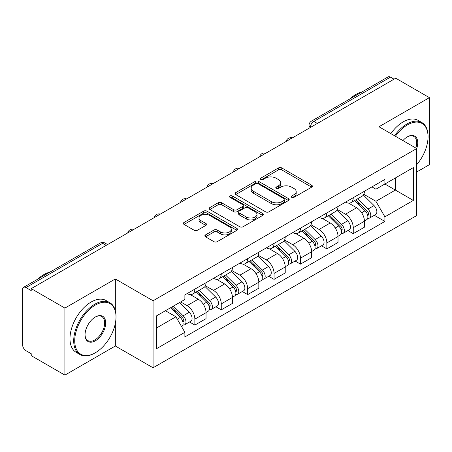 <?xml version="1.0" encoding="UTF-8"?>
<svg xmlns="http://www.w3.org/2000/svg" width="452" height="452" viewBox="0 0 452 452"><rect width="100%" height="100%" fill="white"/><g stroke="black" fill="none" stroke-linecap="round" stroke-linejoin="round"><path stroke-width="0.68" d="M291.704 197.326A1.644 0.949 0 0 0 294.032 197.326L311.677 187.139A2.35 1.356 0 0 0 312.366 186.179A2.35 1.356 0 0 0 311.677 185.218L281.782 167.958A2.35 1.356 0 0 0 278.46 167.958L260.81 178.144A1.644 0.949 0 0 0 260.329 178.817A1.644 0.949 0 0 0 260.81 179.489A1.644 0.949 0 0 0 263.137 179.489L265.42 178.173A7.514 4.339 0 0 1 276.048 178.173L278.539 179.608A7.514 4.339 0 0 1 280.743 182.676A7.514 4.339 0 0 1 278.539 185.744L276.257 187.066A1.644 0.949 0 0 0 275.776 187.738A1.644 0.949 0 0 0 276.257 188.405A1.644 0.949 0 0 0 278.585 188.405L280.867 187.088A7.514 4.339 0 0 1 291.495 187.088L293.986 188.529A7.514 4.339 0 0 1 296.19 191.597A7.514 4.339 0 0 1 293.986 194.665L291.704 195.982A1.644 0.949 0 0 0 291.224 196.654A1.644 0.949 0 0 0 291.704 197.326L291.704 195.982M205.541 234.893A2.35 1.356 0 0 0 204.852 235.854A2.35 1.356 0 0 0 205.541 236.808L213.926 241.656A2.35 1.356 0 0 0 217.248 241.656L236.848 230.339A2.35 1.356 0 0 0 237.537 229.379A2.35 1.356 0 0 0 236.848 228.418L206.954 211.157A2.35 1.356 0 0 0 203.632 211.157L184.032 222.474A2.35 1.356 0 0 0 183.342 223.435A2.35 1.356 0 0 0 184.032 224.39L194.162 230.243A2.35 1.356 0 0 0 197.484 230.243L205.875 225.401A2.35 1.356 0 0 0 206.558 224.441A2.35 1.356 0 0 0 205.875 223.48L200.846 220.582A6.283 3.627 0 0 1 199.01 218.017A6.283 3.627 0 0 1 202.886 214.666A6.283 3.627 0 0 1 209.734 215.451L229.418 226.814A6.283 3.627 0 0 1 231.26 229.379A6.283 3.627 0 0 1 227.379 232.729A6.283 3.627 0 0 1 220.531 231.944L217.248 230.051A2.35 1.356 0 0 0 213.926 230.051L205.541 234.893L205.541 236.808M153.07 300.761L115.333 278.974L64.907 308.083L31.228 288.642L395.726 78.207L429.4 97.649L378.974 126.758L416.71 148.544L153.07 300.761L153.07 367.781L416.71 215.57L416.71 148.544A14.6 8.43 -60 0 0 407.399 136.82L407.399 136.82A14.6 8.43 -60 0 1 407.399 136.82A14.6 8.43 -60 0 0 402.924 140.589M265.584 211.83A2.35 1.356 0 0 0 268.906 211.83L288.506 200.513A2.35 1.356 0 0 0 289.195 199.558A2.35 1.356 0 0 0 288.506 198.597L258.606 181.337A2.35 1.356 0 0 0 255.29 181.337L235.69 192.648A2.35 1.356 0 0 0 235 193.609A2.35 1.356 0 0 0 235.69 194.569L265.584 211.83M230.616 197.682A1.644 0.949 0 0 1 232.283 197.914L232.283 195.959L262.68 213.508A2.35 1.356 0 0 1 263.369 214.468A2.35 1.356 0 0 1 262.68 215.429L243.08 226.74A2.35 1.356 0 0 1 239.758 226.74L209.858 209.479L209.858 207.564A2.35 1.356 0 0 0 209.169 208.519A2.35 1.356 0 0 0 209.858 209.479M209.858 207.564L218.248 202.722A2.35 1.356 0 0 1 221.57 202.722L233.695 209.722A2.35 1.356 0 0 0 237.017 209.722L242.583 206.507A2.35 1.356 0 0 0 243.266 205.547A2.35 1.356 0 0 0 242.583 204.592L229.955 197.304A1.644 0.949 0 0 1 229.475 196.631A1.644 0.949 0 0 1 230.492 195.756A1.644 0.949 0 0 1 232.283 195.959M64.907 308.083L64.907 375.109L31.228 355.667L31.228 353.713L25.984 350.684A4.786 2.763 -120 0 1 22.6 344.819L22.6 289.523A4.786 2.763 -120 0 1 23.589 287.331L100.248 243.074A4.786 2.763 60 0 1 102.638 243.312L25.984 287.568A4.786 2.763 -120 0 0 23.589 287.331M416.71 171.997L429.4 164.669L429.4 97.649M64.907 375.109L115.333 345.995L153.07 367.781M31.228 288.642L31.228 290.596L25.984 287.568M317.377 123.441L313.824 121.385A4.786 2.763 60 0 0 311.434 121.147L388.087 76.891A4.786 2.763 60 0 1 390.477 77.128L313.824 121.385A4.786 2.763 120 0 0 310.439 127.249L310.439 127.441M394.031 79.179L390.477 77.128M353.249 197.688A11.006 6.356 60 0 1 350.972 202.632L362.142 196.185A11.006 6.356 -120 0 0 364.419 191.241M337.401 209.542L345.469 214.197A11.006 6.356 60 0 1 353.249 227.684L364.419 221.231A11.006 6.356 -120 0 0 356.634 207.75L348.645 203.134M364.419 221.231L364.419 227.192L353.249 233.639L347.899 230.548M350.972 202.632A11.006 6.356 60 0 1 345.554 202.134M353.249 227.684L353.249 233.639M326.852 212.932A11.006 6.356 60 0 1 324.576 217.87L335.74 211.423A11.006 6.356 -120 0 0 338.023 206.479M321.496 245.792L326.852 248.882L338.023 242.436L338.023 236.475A11.006 6.356 -120 0 0 330.237 222.994L322.242 218.378M324.576 217.87A11.006 6.356 60 0 1 319.157 217.372M311.004 224.785L319.072 229.441A11.006 6.356 60 0 1 326.852 242.922L326.852 248.882M300.456 228.17A11.006 6.356 60 0 1 298.179 233.113L309.343 226.661A11.006 6.356 -120 0 0 311.626 221.723M295.099 261.03L300.456 264.121L311.626 257.674L311.626 251.713A11.006 6.356 -120 0 0 303.84 238.232L295.845 233.616M298.179 233.113A11.006 6.356 60 0 1 292.755 232.616M284.607 240.023L292.67 244.679A11.006 6.356 60 0 1 300.456 258.165L300.456 264.121M274.059 243.413A11.006 6.356 60 0 1 271.776 248.351L282.946 241.905A11.006 6.356 -120 0 0 285.223 236.961M268.703 276.274L274.059 279.364L285.229 272.918L285.229 266.957A11.006 6.356 -120 0 0 277.443 253.476L269.448 248.86M271.776 248.351A11.006 6.356 60 0 1 266.358 247.854M258.205 255.267L266.273 259.923A11.006 6.356 60 0 1 274.059 273.403L274.059 279.364M247.662 258.651A11.006 6.356 60 0 1 245.379 263.595L256.55 257.143A11.006 6.356 -120 0 0 258.827 252.205M242.306 291.512L247.662 294.602L258.827 288.156L258.827 282.195A11.006 6.356 -120 0 0 251.046 268.714L243.052 264.098M245.379 263.595A11.006 6.356 60 0 1 239.961 263.098M231.808 270.505L239.876 275.161A11.006 6.356 60 0 1 247.662 288.647L247.662 294.602M221.26 273.895A11.006 6.356 60 0 1 218.983 278.833L230.153 272.387A11.006 6.356 -120 0 0 232.43 267.443M215.909 306.755L221.26 309.846L232.43 303.399L232.43 297.439A11.006 6.356 -120 0 0 224.644 283.958L216.655 279.342M218.983 278.833A11.006 6.356 60 0 1 213.564 278.336M205.411 285.749L213.48 290.404A11.006 6.356 60 0 1 221.26 303.885L221.26 309.846M194.863 289.133A11.006 6.356 60 0 1 192.586 294.077L203.75 287.625A11.006 6.356 -120 0 0 206.033 282.686M189.507 321.993L194.863 325.084L206.033 318.637L206.033 312.677A11.006 6.356 -120 0 0 198.247 299.196L190.252 294.58M192.586 294.077A11.006 6.356 60 0 1 187.168 293.58M180.647 301.93L187.077 305.642A11.006 6.356 60 0 1 194.863 319.129L194.863 325.084M371.951 186.891L375.928 189.19L413.326 167.596L395.387 177.952L395.387 190.066L375.928 201.304L363.798 194.303M156.454 328.016L175.913 316.784L184.879 332.316L156.454 348.729L156.454 315.903L184.879 299.49L184.879 294.896L384.895 179.421L384.895 184.009L413.326 200.422L384.895 216.836L375.928 201.304M413.326 167.596L413.326 200.422M184.879 332.316L184.879 336.909L384.895 221.429L384.895 216.836M115.333 278.974L115.333 310.654M115.333 323.423L115.333 345.995M175.913 316.784L165.421 310.722M374.296 215.31L384.895 221.429M292.359 197.558L293.986 196.62A7.514 4.339 0 0 0 296.19 193.552L296.19 191.597M280.743 182.676L280.743 184.631A7.514 4.339 0 0 1 278.539 187.699L276.912 188.642M311.648 187.156L281.782 169.912A2.35 1.356 0 0 0 278.46 169.912L261.465 179.721M288.478 200.53L258.606 183.292A2.35 1.356 0 0 0 255.29 183.292L235.718 194.586M284.353 200.225A1.644 0.949 0 0 0 284.833 199.558A1.644 0.949 0 0 0 284.353 198.886L258.109 183.732A1.644 0.949 0 0 0 255.787 183.732L253.374 185.122A7.514 4.339 0 0 0 251.176 188.19A7.514 4.339 0 0 0 253.374 191.258L271.313 201.615A7.514 4.339 0 0 0 281.946 201.615L284.353 200.225L284.353 202.18A1.644 0.949 0 0 0 284.833 201.507L284.833 199.558M251.176 188.19L251.176 190.145A7.514 4.339 0 0 0 253.374 193.213L253.374 191.258M284.353 202.18L281.946 203.569A7.514 4.339 0 0 1 271.313 203.569L253.374 193.213M209.892 209.496L218.248 204.671L218.248 202.722M243.266 205.547L243.266 207.502A2.35 1.356 0 0 1 242.583 208.462L237.017 211.672A2.35 1.356 0 0 1 233.695 211.672L221.57 204.671A2.35 1.356 0 0 0 218.248 204.671M232.283 197.914L262.646 215.446M246.278 216.983A6.283 3.627 0 0 0 253.126 217.774A6.283 3.627 0 0 0 257.002 214.417A6.283 3.627 0 0 0 255.16 211.852L248.227 207.852A2.35 1.356 0 0 0 244.905 207.852L239.34 211.061A2.35 1.356 0 0 0 238.656 212.022A2.35 1.356 0 0 0 239.34 212.982L246.278 216.983L246.278 218.937A6.283 3.627 0 0 0 253.126 219.723A6.283 3.627 0 0 0 257.002 216.372L257.002 214.417M238.656 212.022L238.656 213.977A2.35 1.356 0 0 0 239.34 214.937L239.34 212.982M246.278 218.937L239.34 214.937M231.26 229.379L231.26 231.334A6.283 3.627 0 0 1 227.379 234.684A6.283 3.627 0 0 1 220.531 233.899L217.248 232.006A2.35 1.356 0 0 0 213.926 232.006L205.57 236.831M199.01 218.017L199.01 219.971A6.283 3.627 0 0 0 200.846 222.537L200.846 220.582M205.841 225.418L200.846 222.537M236.82 230.356L206.954 213.112A2.35 1.356 0 0 0 203.632 213.112L184.06 224.412M354.673 200.496L365.069 210.751A5.983 3.452 60 0 1 366.651 219.723L364.419 221.011M356.747 202.541L361.154 205.084M355.826 199.829L367.216 211.061A2.87 1.655 60 0 1 367.973 215.367A2.87 1.655 60 0 1 367.708 215.474M357.549 198.835L367.951 209.09A5.983 3.452 60 0 1 369.527 218.062A5.983 3.452 60 0 1 367.719 218.254M363.368 195.049L374.041 205.575A5.983 3.452 60 0 1 375.618 214.547L369.527 218.062M328.276 215.734L338.672 225.994A5.983 3.452 60 0 1 340.254 234.961L338.023 236.255M330.35 217.779L334.757 220.327M329.429 215.067L340.814 226.305A2.87 1.655 60 0 1 341.571 230.61A2.87 1.655 60 0 1 341.311 230.712M331.152 214.073L341.548 224.333A5.983 3.452 60 0 1 343.13 233.305A5.983 3.452 60 0 1 341.322 233.498M336.972 210.287L347.644 220.813A5.983 3.452 60 0 1 349.221 229.785L343.13 233.305M301.874 230.978L312.276 241.232A5.983 3.452 60 0 1 313.852 250.205L311.62 251.493M303.953 233.023L308.36 235.565M303.032 230.311L314.417 241.543A2.87 1.655 60 0 1 315.174 245.848A2.87 1.655 60 0 1 314.914 245.956M304.755 229.317L315.151 239.571A5.983 3.452 60 0 1 316.733 248.543A5.983 3.452 60 0 1 314.925 248.736M310.575 225.531L321.242 236.057A5.983 3.452 60 0 1 322.824 245.029L316.733 248.543M416.71 164.647A29.194 16.854 120 0 0 428.044 136.826A29.194 16.854 120 0 0 407.399 124.905A29.194 16.854 120 0 0 395.415 136.255M394.545 135.753A29.911 17.272 -60 0 1 406.896 124.023A29.911 17.272 -60 0 1 421.852 122.543A29.911 17.272 -60 0 1 428.044 136.238L428.044 136.826M415.812 148.03A13.882 8.012 120 0 0 413.834 136.431A13.882 8.012 120 0 0 407.145 136.973M349.746 99.028A29.911 17.272 -60 0 1 355.792 94.519A29.911 17.272 -60 0 1 361.837 92.05M390.822 133.6A29.911 17.272 -60 0 1 403.173 121.876A29.911 17.272 -60 0 1 418.128 120.396L421.852 122.543M95.366 305.055A29.194 16.854 120 0 0 74.721 340.814A29.194 16.854 120 0 0 95.366 352.735L94.858 353.029A29.911 17.272 -60 0 1 79.897 354.509A29.911 17.272 -60 0 1 75.314 330.536A29.911 17.272 -60 0 1 94.858 304.179A29.911 17.272 -60 0 1 109.813 302.699A29.911 17.272 -60 0 1 116.006 316.389L116.006 316.976A29.194 16.854 120 0 0 95.366 305.055M95.361 316.976L95.366 316.976A14.6 8.43 -60 0 1 105.683 322.937A14.6 8.43 -60 0 1 95.366 340.814A14.6 8.43 -60 0 1 85.044 334.853A14.6 8.43 -60 0 1 95.366 316.976L95.366 316.976M85.044 334.559A13.882 8.012 120 0 0 87.914 340.622A13.882 8.012 120 0 0 94.858 339.938A13.882 8.012 120 0 0 103.926 327.706A13.882 8.012 120 0 0 101.796 316.581A13.882 8.012 120 0 0 95.106 317.129M37.708 279.183A29.911 17.272 -60 0 1 43.754 274.675A29.911 17.272 -60 0 1 49.799 272.2M79.897 354.509L76.179 352.362A29.911 17.272 -60 0 1 71.591 328.389A29.911 17.272 -60 0 1 91.135 302.026A29.911 17.272 -60 0 1 106.09 300.546L109.813 302.699M94.858 353.029L95.366 352.735A29.194 16.854 120 0 0 116.006 316.976M275.477 246.216L285.879 256.476A5.983 3.452 60 0 1 287.455 265.443L285.223 266.736M277.551 248.261L281.963 250.809M276.63 245.549L288.02 256.787A2.87 1.655 60 0 1 288.777 261.092A2.87 1.655 60 0 1 288.517 261.194M278.353 244.555L288.755 254.815A5.983 3.452 60 0 1 290.331 263.782A5.983 3.452 60 0 1 288.529 263.974M284.172 240.769L294.845 251.295A5.983 3.452 60 0 1 296.427 260.267L290.331 263.782M249.08 261.459L259.482 271.714A5.983 3.452 60 0 1 261.058 280.686L258.827 281.975M251.154 263.505L255.561 266.047M250.233 260.793L261.623 272.025A2.87 1.655 60 0 1 262.38 276.33A2.87 1.655 60 0 1 262.115 276.438M251.956 259.798L262.358 270.053A5.983 3.452 60 0 1 263.934 279.025A5.983 3.452 60 0 1 262.126 279.217M257.776 256.013L268.448 266.539A5.983 3.452 60 0 1 270.025 275.505L263.934 279.025M222.683 276.697L233.079 286.958A5.983 3.452 60 0 1 234.661 295.924L232.43 297.213M224.757 278.743L229.164 281.291M223.836 276.031L235.226 287.269A2.87 1.655 60 0 1 235.984 291.574A2.87 1.655 60 0 1 235.718 291.676M225.559 275.036L235.961 285.297A5.983 3.452 60 0 1 237.537 294.263A5.983 3.452 60 0 1 235.729 294.455M231.379 271.251L242.052 281.777A5.983 3.452 60 0 1 243.628 290.749L237.537 294.263M196.287 291.935L206.683 302.196A5.983 3.452 60 0 1 208.265 311.168L206.027 312.456M198.36 293.986L202.767 296.529M197.439 291.274L208.824 302.507A2.87 1.655 60 0 1 209.581 306.812A2.87 1.655 60 0 1 209.321 306.914M199.162 290.28L209.558 300.535A5.983 3.452 60 0 1 211.14 309.507A5.983 3.452 60 0 1 209.332 309.699M204.982 286.489L215.655 297.02A5.983 3.452 60 0 1 217.231 305.987L211.14 309.507M170.506 307.789L180.286 317.44A5.983 3.452 60 0 1 181.862 326.406L181.568 326.581M171.958 309.224L176.37 311.773M171.658 307.123L182.427 317.75A2.87 1.655 60 0 1 183.184 322.056A2.87 1.655 60 0 1 182.924 322.157M173.382 306.128L183.162 315.778A5.983 3.452 60 0 1 184.738 324.745A5.983 3.452 60 0 1 182.936 324.937M179.472 302.608L189.252 312.259A5.983 3.452 60 0 1 190.834 321.231L184.738 324.745M310.609 127.345L310.439 127.249A4.786 2.763 0 0 1 309.038 125.294L309.038 128.255M221.26 303.885L232.43 297.439M247.662 288.647L258.827 282.195M274.059 273.403L285.229 266.957M300.456 258.165L311.626 251.713M326.852 242.922L338.023 236.475M194.863 319.129L206.033 312.677M187.077 305.642L198.247 299.196M213.48 290.404L224.644 283.958M239.876 275.161L251.046 268.714M266.273 259.923L277.443 253.476M292.67 244.679L303.84 238.232M319.072 229.441L330.237 222.994M345.469 214.197L356.634 207.75M291.868 138.165A4.786 2.763 120 0 0 289.755 139.385M265.471 153.409A4.786 2.763 120 0 0 263.358 154.629M239.068 168.647A4.786 2.763 120 0 0 236.955 169.867M212.672 183.891A4.786 2.763 120 0 0 210.559 185.111M186.275 199.129A4.786 2.763 120 0 0 184.162 200.349M159.878 214.372A4.786 2.763 120 0 0 157.765 215.593M133.481 229.61A4.786 2.763 120 0 0 131.368 230.831M106.192 245.363L102.638 243.312A4.786 2.763 120 0 1 105.033 243.074A4.786 4.786 0 0 0 100.248 243.074M293.986 196.62L293.986 194.665M276.257 188.405L276.257 187.066M278.539 187.699L278.539 185.744M260.81 179.489L260.81 178.144M278.46 169.912L278.46 167.958M281.782 169.912L281.782 167.958M311.677 187.139L311.677 185.218M235.69 194.569L235.69 192.648M255.29 183.292L255.29 181.337M258.606 183.292L258.606 181.337M288.506 200.513L288.506 198.597M271.313 203.569L271.313 201.615M281.946 203.569L281.946 201.615M221.57 204.671L221.57 202.722M233.695 211.672L233.695 209.722M237.017 211.672L237.017 209.722M242.583 208.462L242.583 206.507M262.68 215.429L262.68 213.508M213.926 232.006L213.926 230.051M217.248 232.006L217.248 230.051M220.531 233.899L220.531 231.944M205.875 225.401L205.875 223.48M184.032 224.39L184.032 222.474M203.632 213.112L203.632 211.157M206.954 213.112L206.954 211.157M236.848 230.339L236.848 228.418M365.069 210.751L361.634 212.739M368.566 214.056L367.487 214.677M374.041 205.575L367.951 209.09M338.672 225.994L335.237 227.977M342.17 229.294L341.091 229.915M347.644 220.813L341.548 224.333M312.276 241.232L308.84 243.221M315.773 244.532L314.694 245.159M321.242 236.057L315.151 239.571M285.879 256.476L282.443 258.459M289.37 259.776L288.291 260.397M294.845 251.295L288.755 254.815M259.482 271.714L256.041 273.697M262.974 275.014L261.894 275.641M268.448 266.539L262.358 270.053M233.079 286.958L229.644 288.941M236.577 290.257L235.498 290.879M242.052 281.777L235.961 285.297M206.683 302.196L203.247 304.179M210.18 305.495L209.101 306.123M215.655 297.02L209.558 300.535M180.286 317.44L177.291 319.168M183.778 320.739L182.704 321.361M189.252 312.259L183.162 315.778M292.274 137.933A4.786 4.786 0 0 0 286.133 141.476M265.878 153.172A4.786 4.786 0 0 0 259.736 156.72M239.475 168.415A4.786 4.786 0 0 0 233.334 171.958M213.078 183.653A4.786 4.786 0 0 0 206.937 187.201M186.682 198.897A4.786 4.786 0 0 0 180.54 202.439M160.285 214.135A4.786 4.786 0 0 0 154.143 217.683M133.888 229.379A4.786 4.786 0 0 0 127.746 232.921M107.593 244.555L105.033 243.074M311.434 121.147A4.786 4.786 0 0 0 309.038 125.294"/></g></svg>
